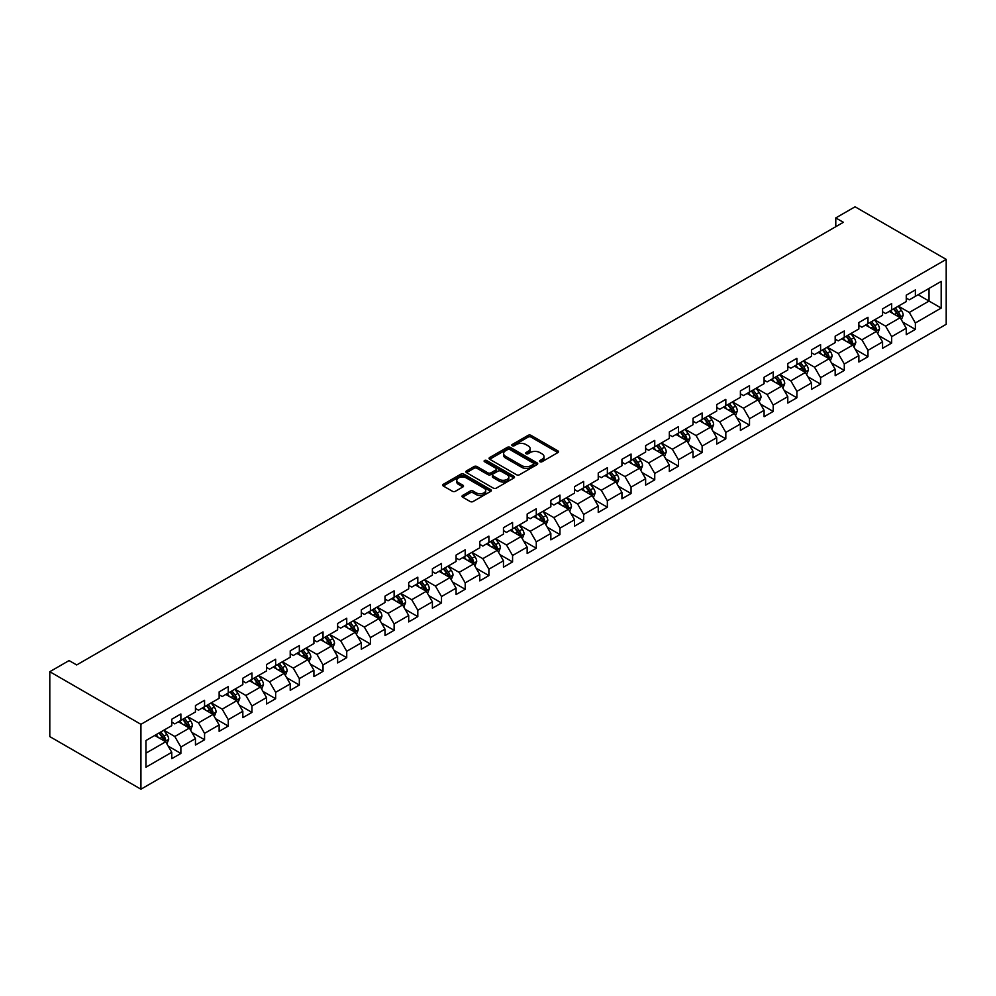 <?xml version="1.0" encoding="UTF-8"?>
<svg xmlns="http://www.w3.org/2000/svg" width="996" height="996" viewBox="0 0 996 996"><rect width="100%" height="100%" fill="white"/><g stroke="black" fill="none" stroke-linecap="round" stroke-linejoin="round"><path stroke-width="1.49" d="M539.957 461.721A1.482 0.847 0 0 0 542.048 461.721L557.885 452.582A2.104 1.22 0 0 0 558.507 451.711A2.104 1.22 0 0 0 557.885 450.852L531.055 435.364A2.104 1.22 0 0 0 528.067 435.364L512.23 444.502A1.482 0.847 0 0 0 511.795 445.112A1.482 0.847 0 0 0 512.23 445.71A1.482 0.847 0 0 0 514.322 445.71L516.364 444.527A6.748 3.897 0 0 1 525.913 444.527L528.141 445.822A6.748 3.897 0 0 1 530.121 448.574A6.748 3.897 0 0 1 528.141 451.325L526.1 452.508A1.482 0.847 0 0 0 525.664 453.118A1.482 0.847 0 0 0 526.1 453.715A1.482 0.847 0 0 0 528.179 453.715L530.233 452.533A6.748 3.897 0 0 1 539.77 452.533L542.011 453.827A6.748 3.897 0 0 1 543.99 456.579A6.748 3.897 0 0 1 542.011 459.33L539.957 460.513A1.482 0.847 0 0 0 539.533 461.123A1.482 0.847 0 0 0 539.957 461.721L539.957 460.513M462.63 495.435A2.104 1.22 0 0 0 462.007 496.307A2.104 1.22 0 0 0 462.63 497.166L470.149 501.511A2.104 1.22 0 0 0 473.137 501.511L490.729 491.352A2.104 1.22 0 0 0 491.339 490.493A2.104 1.22 0 0 0 490.729 489.634L463.887 474.133A2.104 1.22 0 0 0 460.911 474.133L443.32 484.293A2.104 1.22 0 0 0 442.697 485.152A2.104 1.22 0 0 0 443.32 486.011L452.408 491.265A2.104 1.22 0 0 0 455.396 491.265L462.928 486.92A2.104 1.22 0 0 0 463.538 486.06A2.104 1.22 0 0 0 462.928 485.201L458.409 482.599A5.64 3.262 0 0 1 456.766 480.296A5.64 3.262 0 0 1 460.239 477.283A5.64 3.262 0 0 1 466.389 477.993L484.056 488.189A5.64 3.262 0 0 1 485.712 490.493A5.64 3.262 0 0 1 482.226 493.506A5.64 3.262 0 0 1 476.076 492.796L473.137 491.09A2.104 1.22 0 0 0 470.149 491.09L462.63 495.435L462.63 497.166L470.149 492.846L470.149 491.09M946.2 259.396L855.066 206.794L835.781 217.925L843.375 222.307L76.68 664.955L69.085 660.572L49.8 671.702L140.934 724.316L946.2 259.396L946.2 324.298L140.934 789.206L140.934 724.316M516.513 474.743A2.104 1.22 0 0 0 519.501 474.743L537.093 464.584A2.104 1.22 0 0 0 537.716 463.725A2.104 1.22 0 0 0 537.093 462.866L510.263 447.366A2.104 1.22 0 0 0 507.275 447.366L489.683 457.525A2.104 1.22 0 0 0 489.061 458.384A2.104 1.22 0 0 0 489.683 459.243L516.513 474.743M485.127 462.044A1.482 0.847 0 0 1 486.633 462.244L486.633 460.501L513.911 476.25A2.104 1.22 0 0 1 514.521 477.109A2.104 1.22 0 0 1 513.911 477.968L496.319 488.127A2.104 1.22 0 0 1 493.331 488.127L466.502 472.627L466.502 470.909A2.104 1.22 0 0 0 465.879 471.768A2.104 1.22 0 0 0 466.502 472.627M466.502 470.909L474.034 466.564A2.104 1.22 0 0 1 477.009 466.564L487.891 472.851A2.104 1.22 0 0 0 490.879 472.851L495.871 469.963A2.104 1.22 0 0 0 496.494 469.104A2.104 1.22 0 0 0 495.871 468.245L484.542 461.696A1.482 0.847 0 0 1 484.106 461.098A1.482 0.847 0 0 1 485.015 460.314A1.482 0.847 0 0 1 486.633 460.501M168.187 746.116L180.874 753.437L180.874 747.037L195.453 738.609L195.453 745.02L204.566 739.754L204.566 733.355L219.145 724.939L219.145 731.338L228.258 726.072L228.258 719.672L242.837 711.256L242.837 717.655L251.951 712.401L251.951 705.99L266.53 697.573L266.53 703.973L275.643 698.719L275.643 692.32L290.222 683.903L290.222 690.303L299.335 685.036L299.335 678.637L313.927 670.221L313.927 676.62L323.028 671.354L323.028 664.955L337.619 656.538L337.619 662.938L346.733 657.684L346.733 651.272L361.311 642.856L361.311 649.255L370.425 644.001L370.425 637.602L385.004 629.186L385.004 635.585L394.117 630.319L394.117 623.919L408.696 615.503L408.696 621.902L417.81 616.636L417.81 610.237L432.389 601.821L432.389 608.22L441.502 602.966L441.502 596.567L456.081 588.138L456.081 594.55L465.194 589.283L465.194 582.884L479.773 574.468L479.773 580.867L488.887 575.601L488.887 569.202L503.466 560.785L503.466 567.185L512.579 561.918L512.579 555.519L527.158 547.103L527.158 553.502L536.271 548.248L536.271 541.849L550.85 533.42L550.85 539.832L559.964 534.566L559.964 528.166L574.543 519.75L574.543 526.149L583.656 520.883L583.656 514.484L598.247 506.068L598.247 512.467L607.348 507.213L607.348 500.801L621.94 492.385L621.94 498.784L631.053 493.53L631.053 487.131L645.632 478.715L645.632 485.114L654.745 479.848L654.745 473.449L669.324 465.032L669.324 471.432L678.438 466.165L678.438 459.766L693.017 451.35L693.017 457.749L702.13 452.495L702.13 446.084L716.709 437.667L716.709 444.067L725.823 438.813L725.823 432.413L740.402 423.997L740.402 430.397L749.515 425.13L749.515 418.731L764.094 410.315L764.094 416.714L773.207 411.448L773.207 405.048L787.786 396.632L787.786 403.031L796.9 397.778L796.9 391.378L811.479 382.95L811.479 389.361L820.592 384.095L820.592 377.696L835.171 369.279L835.171 375.679L844.284 370.412L844.284 364.013L858.863 355.597L858.863 361.996L867.977 356.73L867.977 350.331L882.568 341.914L882.568 348.314L891.669 343.06L891.669 336.66L906.26 328.232L906.26 334.644L915.374 329.377L915.374 322.978L941.183 308.063L941.183 281.407L929.031 288.429L929.031 301.053L941.183 308.063M180.874 753.437L171.76 758.691L171.76 752.291L145.939 767.206L145.939 740.538L171.76 725.636L171.76 719.237L180.874 713.97L180.874 720.369L195.453 711.953L195.453 705.554L204.566 700.3L204.566 706.699L219.145 698.283L219.145 691.871L228.258 686.618L228.258 693.017L242.837 684.601L242.837 678.201L251.951 672.935L251.951 679.334L266.53 670.918L266.53 664.519L275.643 659.252L275.643 665.664L290.222 657.236L290.222 650.836L299.335 645.582L299.335 651.982L313.927 643.565L313.927 637.154L323.028 631.9L323.028 638.299L337.619 629.883L337.619 623.484L346.733 618.217L346.733 624.617L361.311 616.2L361.311 609.801L370.425 604.535L370.425 610.946L385.004 602.518L385.004 596.118L394.117 590.865L394.117 597.264L408.696 588.848L408.696 582.448L417.81 577.182L417.81 583.581L432.389 575.165L432.389 568.766L441.502 563.499L441.502 569.899L456.081 561.483L456.081 555.083L465.194 549.817L465.194 556.229L479.773 547.812L479.773 541.401L488.887 536.147L488.887 542.546L503.466 534.13L503.466 527.731L512.579 522.464L512.579 528.864L527.158 520.447L527.158 514.048L536.271 508.782L536.271 515.181L550.85 506.765L550.85 500.365L559.964 495.112L559.964 501.511L574.543 493.095L574.543 486.683L583.656 481.429L583.656 487.828L598.247 479.412L598.247 473.013L607.348 467.747L607.348 474.146L621.94 465.73L621.94 459.33L631.053 454.064L631.053 460.476L645.632 452.047L645.632 445.648L654.745 440.394L654.745 446.793L669.324 438.377L669.324 431.965L678.438 426.711L678.438 433.111L693.017 424.694L693.017 418.295L702.13 413.029L702.13 419.428L716.709 411.012L716.709 404.613L725.823 399.346L725.823 405.758L740.402 397.329L740.402 390.93L749.515 385.676L749.515 392.075L764.094 383.659L764.094 377.26L773.207 371.994L773.207 378.393L787.786 369.977L787.786 363.577L796.9 358.311L796.9 364.71L811.479 356.294L811.479 349.895L820.592 344.628L820.592 351.04L835.171 342.612L835.171 336.212L844.284 330.958L844.284 337.358L858.863 328.941L858.863 322.542L867.977 317.276L867.977 323.675L882.568 315.259L882.568 308.86L891.669 303.593L891.669 309.993L906.26 301.576L906.26 295.177L915.374 289.923L915.374 296.322L941.183 281.407M178.446 721.776L189.377 728.088L174.798 736.505L163.867 730.193M171.76 722.125L174.798 723.88L180.874 720.369M174.798 736.505L180.874 747.037M189.377 728.088L195.453 738.609M202.138 708.094L213.069 714.418L198.49 722.835L187.559 716.522M195.453 708.455L198.49 710.198L204.566 706.699M198.49 722.835L204.566 733.355M213.069 714.418L219.145 724.939M225.831 694.424L236.762 700.736L222.183 709.152L211.252 702.84M219.145 694.772L222.183 696.528L228.258 693.017M222.183 709.152L228.258 719.672M236.762 700.736L242.837 711.256M249.523 680.741L260.454 687.053L245.875 695.469L234.944 689.157M242.837 681.09L245.875 682.845L251.951 679.334M245.875 695.469L251.951 705.99M260.454 687.053L266.53 697.573M273.215 667.059L284.146 673.371L269.567 681.799L258.636 675.475M266.53 667.407L269.567 669.163L275.643 665.664M269.567 681.799L275.643 692.32M284.146 673.371L290.222 683.903M296.908 653.388L307.851 659.701L293.26 668.117L282.329 661.805M290.222 653.737L293.26 655.493L299.335 651.982M293.26 668.117L299.335 678.637M307.851 659.701L313.927 670.221M320.6 639.706L331.544 646.018L316.952 654.434L306.021 648.122M313.927 640.055L316.952 641.81L323.028 638.299M316.952 654.434L323.028 664.955M331.544 646.018L337.619 656.538M344.292 626.023L355.236 632.336L340.657 640.752L329.713 634.44M337.619 626.372L340.657 628.127L346.733 624.617M340.657 640.752L346.733 651.272M355.236 632.336L361.311 642.856M367.985 612.341L378.928 618.653L364.349 627.082L353.406 620.757M361.311 612.689L364.349 614.445L370.425 610.946M364.349 627.082L370.425 637.602M378.928 618.653L385.004 629.186M391.689 598.671L402.621 604.983L388.042 613.399L377.098 607.087M385.004 599.019L388.042 600.775L394.117 597.264M388.042 613.399L394.117 623.919M402.621 604.983L408.696 615.503M415.382 584.988L426.313 591.3L411.734 599.716L400.79 593.404M408.696 585.337L411.734 587.092L417.81 583.581M411.734 599.716L417.81 610.237M426.313 591.3L432.389 601.821M439.074 571.306L450.005 577.618L435.426 586.034L424.495 579.722M432.389 571.654L435.426 573.41L441.502 569.899M435.426 586.034L441.502 596.567M450.005 577.618L456.081 588.138M462.767 557.623L473.698 563.935L459.119 572.364L448.188 566.039M456.081 557.984L459.119 559.727L465.194 556.229M459.119 572.364L465.194 582.884M473.698 563.935L479.773 574.468M486.459 543.953L497.39 550.265L482.811 558.681L471.88 552.369M479.773 544.302L482.811 546.057L488.887 542.546M482.811 558.681L488.887 569.202M497.39 550.265L503.466 560.785M510.151 530.27L521.082 536.583L506.503 544.999L495.572 538.687M503.466 530.619L506.503 532.374L512.579 528.864M506.503 544.999L512.579 555.519M521.082 536.583L527.158 547.103M533.844 516.588L544.775 522.9L530.196 531.316L519.265 525.004M527.158 516.936L530.196 518.692L536.271 515.181M530.196 531.316L536.271 541.849M544.775 522.9L550.85 533.42M557.536 502.905L568.467 509.23L553.888 517.646L542.957 511.334M550.85 503.266L553.888 505.009L559.964 501.511M553.888 517.646L559.964 528.166M568.467 509.23L574.543 519.75M581.228 489.235L592.172 495.547L577.58 503.964L566.649 497.651M574.543 489.584L577.58 491.339L583.656 487.828M577.58 503.964L583.656 514.484M592.172 495.547L598.247 506.068M604.921 475.553L615.864 481.865L601.273 490.281L590.342 483.969M598.247 475.901L601.273 477.657L607.348 474.146M601.273 490.281L607.348 500.801M615.864 481.865L621.94 492.385M628.613 461.87L639.557 468.182L624.978 476.598L614.034 470.286M621.94 462.219L624.978 463.974L631.053 460.476M624.978 476.598L631.053 487.131M639.557 468.182L645.632 478.715M652.305 448.188L663.249 454.512L648.67 462.928L637.726 456.616M645.632 448.549L648.67 450.304L654.745 446.793M648.67 462.928L654.745 473.449M663.249 454.512L669.324 465.032M676.01 434.517L686.941 440.83L672.362 449.246L661.419 442.934M669.324 434.866L672.362 436.622L678.438 433.111M672.362 449.246L678.438 459.766M686.941 440.83L693.017 451.35M699.702 420.835L710.634 427.147L696.055 435.563L685.111 429.251M693.017 421.184L696.055 422.939L702.13 419.428M696.055 435.563L702.13 446.084M710.634 427.147L716.709 437.667M723.395 407.152L734.326 413.465L719.747 421.893L708.816 415.569M716.709 407.501L719.747 409.256L725.823 405.758M719.747 421.893L725.823 432.413M734.326 413.465L740.402 423.997M747.087 393.482L758.018 399.794L743.439 408.211L732.508 401.898M740.402 393.831L743.439 395.586L749.515 392.075M743.439 408.211L749.515 418.731M758.018 399.794L764.094 410.315M770.78 379.8L781.711 386.112L767.132 394.528L756.201 388.216M764.094 380.148L767.132 381.904L773.207 378.393M767.132 394.528L773.207 405.048M781.711 386.112L787.786 396.632M794.472 366.117L805.403 372.429L790.824 380.846L779.893 374.533M787.786 366.466L790.824 368.221L796.9 364.71M790.824 380.846L796.9 391.378M805.403 372.429L811.479 382.95M818.164 352.435L829.095 358.747L814.516 367.175L803.585 360.851M811.479 352.783L814.516 354.539L820.592 351.04M814.516 367.175L820.592 377.696M829.095 358.747L835.171 369.279M841.857 338.765L852.788 345.077L838.209 353.493L827.278 347.181M835.171 339.113L838.209 340.869L844.284 337.358M838.209 353.493L844.284 364.013M852.788 345.077L858.863 355.597M865.549 325.082L876.492 331.394L861.901 339.81L850.97 333.498M858.863 325.431L861.901 327.186L867.977 323.675M861.901 339.81L867.977 350.331M876.492 331.394L882.568 341.914M889.241 311.399L900.185 317.712L885.593 326.128L874.662 319.816M882.568 311.748L885.593 313.503L891.669 309.993M885.593 326.128L891.669 336.66M900.185 317.712L906.26 328.232M918.1 294.741L929.031 301.053L909.298 312.458L898.355 306.146M906.26 298.078L909.298 299.821L915.374 296.322M909.298 312.458L915.374 322.978M49.8 671.702L49.8 736.604L140.934 789.206M835.781 217.925L835.781 226.69M145.939 753.175L165.685 741.771L154.754 735.459M165.685 741.771L171.76 752.291M902.687 322.057L915.374 329.377M878.995 335.739L891.669 343.06M855.303 349.409L867.977 356.73M831.61 363.092L844.284 370.412M807.918 376.774L820.592 384.095M784.226 390.457L796.9 397.778M760.521 404.127L773.207 411.448M736.828 417.81L749.515 425.13M713.136 431.492L725.823 438.813M689.444 445.175L702.13 452.495M665.751 458.845L678.438 466.165M642.059 472.527L654.745 479.848M618.367 486.21L631.053 493.53M594.674 499.88L607.348 507.213M570.982 513.562L583.656 520.883M547.29 527.245L559.964 534.566M523.597 540.928L536.271 548.248M499.905 554.598L512.579 561.918M476.2 568.28L488.887 575.601M452.508 581.963L465.194 589.283M428.815 595.645L441.502 602.966M405.123 609.315L417.81 616.636M381.431 622.998L394.117 630.319M357.738 636.681L370.425 644.001M334.046 650.363L346.733 657.684M310.354 664.033L323.028 671.354M286.661 677.716L299.335 685.036M262.969 691.398L275.643 698.719M239.277 705.068L251.951 712.401M215.572 718.751L228.258 726.072M191.879 732.433L204.566 739.754M540.554 461.932L542.011 461.086A6.748 3.897 0 0 0 543.99 458.334L543.99 456.579M530.121 448.574L530.121 450.329A6.748 3.897 0 0 1 528.141 453.08L526.685 453.927M557.86 452.595L531.055 437.12A2.104 1.22 0 0 0 528.067 437.12L512.828 445.922M537.093 462.866L537.093 464.584L510.263 449.121A2.104 1.22 0 0 0 507.275 449.121L489.708 459.268M533.37 464.323A1.482 0.847 0 0 0 533.794 463.725A1.482 0.847 0 0 0 533.37 463.115L509.815 449.52A1.482 0.847 0 0 0 507.723 449.52L505.557 450.765A6.748 3.897 0 0 0 503.59 453.529A6.748 3.897 0 0 0 505.557 456.28L521.667 465.58A6.748 3.897 0 0 0 531.204 465.58L533.37 464.323L533.37 466.078A1.482 0.847 0 0 0 533.794 465.481L533.794 463.725M503.59 453.529L503.59 455.284A6.748 3.897 0 0 0 505.557 458.036L505.557 456.28M533.37 466.078L531.204 467.323A6.748 3.897 0 0 1 521.667 467.323L505.557 458.036M466.526 472.652L474.034 468.319L474.034 466.564M496.494 469.104L496.494 470.859A2.104 1.22 0 0 1 495.871 471.718L490.879 474.606A2.104 1.22 0 0 1 487.891 474.606L477.009 468.319A2.104 1.22 0 0 0 474.034 468.319M486.633 462.244L513.886 477.98M499.183 479.362A5.64 3.262 0 0 0 505.333 480.072A5.64 3.262 0 0 0 508.819 477.059A5.64 3.262 0 0 0 507.163 474.768L500.938 471.17A2.104 1.22 0 0 0 497.963 471.17L492.958 474.046A2.104 1.22 0 0 0 492.348 474.918A2.104 1.22 0 0 0 492.958 475.777L499.183 479.362L499.183 481.118A5.64 3.262 0 0 0 505.333 481.827A5.64 3.262 0 0 0 508.819 478.815L508.819 477.059M492.348 474.918L492.348 476.661A2.104 1.22 0 0 0 492.958 477.532L492.958 475.777M499.183 481.118L492.958 477.532M485.712 490.493L485.712 492.248A5.64 3.262 0 0 1 482.226 495.249A5.64 3.262 0 0 1 476.076 494.551L473.137 492.846A2.104 1.22 0 0 0 470.149 492.846M456.766 480.296L456.766 482.052A5.64 3.262 0 0 0 458.409 484.342L458.409 482.599M462.891 486.932L458.409 484.342M490.729 489.634L490.729 491.352L463.887 475.889A2.104 1.22 0 0 0 460.911 475.889L443.345 486.036M901.38 319.791L903.185 315.246A5.69 3.287 -120 0 0 901.368 310.391L898.23 306.208M892.777 313.441L890.636 310.59M893.524 308.934L896.661 313.118A5.69 3.287 60 0 1 898.292 316.541L900.11 315.483A5.69 3.287 -120 0 0 898.479 312.059L895.354 307.876M893.922 308.698L897.396 313.342A2.901 1.668 60 0 1 897.931 314.226L900.11 315.483M877.688 333.473L879.493 328.917A5.69 3.287 -120 0 0 877.675 324.074L874.538 319.89M869.072 327.111L866.943 324.273M869.832 322.604L872.969 326.788A5.69 3.287 60 0 1 874.6 330.211L876.418 329.166A5.69 3.287 -120 0 0 874.787 325.742L871.662 321.559M870.23 322.38L873.704 327.024A2.901 1.668 60 0 1 874.239 327.896L876.418 329.166M853.995 347.156L855.801 342.599A5.69 3.287 -120 0 0 853.983 337.756L850.845 333.573M845.38 340.794L843.251 337.955M846.139 336.287L849.277 340.47A5.69 3.287 60 0 1 850.908 343.894L852.725 342.848A5.69 3.287 -120 0 0 851.094 339.424L847.957 335.229M846.538 336.063L850.011 340.694A2.901 1.668 60 0 1 850.547 341.578L852.725 342.848M830.303 360.826L832.108 356.282A5.69 3.287 -120 0 0 830.291 351.426L827.153 347.243M821.688 354.476L819.559 351.638M822.447 349.97L825.584 354.153A5.69 3.287 60 0 1 827.215 357.576L829.033 356.518A5.69 3.287 -120 0 0 827.402 353.094L824.265 348.911M822.845 349.733L826.319 354.377A2.901 1.668 60 0 1 826.854 355.261L829.033 356.518M806.611 374.508L808.416 369.964A5.69 3.287 -120 0 0 806.598 365.109L803.461 360.925M797.995 368.159L795.866 365.308M798.755 363.64L801.892 367.835A5.69 3.287 60 0 1 803.523 371.259L805.341 370.201A5.69 3.287 -120 0 0 803.71 366.777L800.572 362.594M799.153 363.416L802.627 368.059A2.901 1.668 60 0 1 803.15 368.943L805.341 370.201M782.918 388.191L784.724 383.634A5.69 3.287 -120 0 0 782.906 378.791L779.768 374.608M774.303 381.829L772.174 378.99M775.062 377.322L778.2 381.505A5.69 3.287 60 0 1 779.818 384.929L781.648 383.883A5.69 3.287 -120 0 0 780.017 380.46L776.88 376.276M775.461 377.098L778.934 381.742A2.901 1.668 60 0 1 779.457 382.613L781.648 383.883M759.226 401.874L761.031 397.317A5.69 3.287 -120 0 0 759.213 392.474L756.076 388.291M750.611 395.512L748.482 392.673M751.37 391.005L754.507 395.188A5.69 3.287 60 0 1 756.126 398.612L757.956 397.566A5.69 3.287 -120 0 0 756.325 394.142L753.188 389.946M751.768 390.781L755.242 395.412A2.901 1.668 60 0 1 755.765 396.296L757.956 397.566M735.521 415.544L737.339 410.999A5.69 3.287 -120 0 0 735.521 406.144L732.384 401.961M726.918 409.194L724.789 406.343M727.678 404.687L730.803 408.87A5.69 3.287 60 0 1 732.433 412.294L734.264 411.236A5.69 3.287 -120 0 0 732.633 407.812L729.495 403.629M728.076 404.451L731.55 409.095A2.901 1.668 60 0 1 732.072 409.979L734.264 411.236M711.829 429.226L713.634 424.67A5.69 3.287 -120 0 0 711.829 419.826L708.691 415.643M703.226 422.877L701.097 420.026M703.985 418.357L707.11 422.553A5.69 3.287 60 0 1 708.741 425.964L710.571 424.919A5.69 3.287 -120 0 0 708.94 421.495L705.803 417.312M704.371 418.133L707.857 422.777A2.901 1.668 60 0 1 708.38 423.661L710.571 424.919M688.136 442.909L689.942 438.352A5.69 3.287 -120 0 0 688.124 433.509L684.999 429.326M679.533 436.547L677.405 433.708M680.293 432.04L683.418 436.223A5.69 3.287 60 0 1 685.049 439.647L686.879 438.601A5.69 3.287 -120 0 0 685.248 435.177L682.111 430.994M680.679 431.816L684.165 436.46A2.901 1.668 60 0 1 684.688 437.331L686.879 438.601M664.444 456.591L666.249 452.035A5.69 3.287 -120 0 0 664.432 447.192L661.307 443.008M655.841 450.229L653.712 447.391M656.588 445.722L659.726 449.906A5.69 3.287 60 0 1 661.356 453.329L663.174 452.271A5.69 3.287 -120 0 0 661.556 448.847L658.418 444.664M656.987 445.486L660.473 450.13A2.901 1.668 60 0 1 660.995 451.014L663.174 452.271M640.752 470.261L642.557 465.717A5.69 3.287 -120 0 0 640.739 460.862L637.614 456.678M632.149 463.912L630.02 461.061M632.896 459.405L636.033 463.588A5.69 3.287 60 0 1 637.664 467.012L639.482 465.954A5.69 3.287 -120 0 0 637.863 462.53L634.726 458.347M633.294 459.168L636.78 463.812A2.901 1.668 60 0 1 637.303 464.696L639.482 465.954M617.059 483.944L618.865 479.387A5.69 3.287 -120 0 0 617.047 474.544L613.91 470.361M608.456 477.582L606.315 474.743M609.203 473.075L612.341 477.258A5.69 3.287 60 0 1 613.972 480.682L615.789 479.636A5.69 3.287 -120 0 0 614.159 476.213L611.034 472.029M609.602 472.851L613.075 477.495A2.901 1.668 60 0 1 613.611 478.379L615.789 479.636M593.367 497.627L595.172 493.07A5.69 3.287 -120 0 0 593.355 488.227L590.217 484.044M584.752 491.265L582.623 488.426M585.511 486.758L588.648 490.941A5.69 3.287 60 0 1 590.279 494.365L592.097 493.319A5.69 3.287 -120 0 0 590.466 489.895L587.341 485.712M585.909 486.534L589.383 491.177A2.901 1.668 60 0 1 589.918 492.049L592.097 493.319M569.675 511.297L571.48 506.752A5.69 3.287 -120 0 0 569.662 501.909L566.525 497.714M561.059 504.947L558.93 502.109M561.819 500.44L564.956 504.623A5.69 3.287 60 0 1 566.587 508.047L568.405 506.989A5.69 3.287 -120 0 0 566.774 503.565L563.636 499.382M562.217 500.204L565.691 504.848A2.901 1.668 60 0 1 566.226 505.731L568.405 506.989M545.982 524.979L547.788 520.435A5.69 3.287 -120 0 0 545.97 515.579L542.832 511.396M537.367 518.63L535.238 515.779M538.126 514.123L541.264 518.306A5.69 3.287 60 0 1 542.895 521.73L544.712 520.671A5.69 3.287 -120 0 0 543.081 517.248L539.944 513.065M538.525 513.886L541.998 518.53A2.901 1.668 60 0 1 542.534 519.414L544.712 520.671M522.29 538.662L524.095 534.105A5.69 3.287 -120 0 0 522.278 529.262L519.14 525.079M513.675 532.3L511.546 529.461M514.434 527.793L517.571 531.976A5.69 3.287 60 0 1 519.202 535.4L521.02 534.354A5.69 3.287 -120 0 0 519.389 530.93L516.252 526.747M514.832 527.569L518.306 532.213A2.901 1.668 60 0 1 518.829 533.097L521.02 534.354M498.598 552.344L500.403 547.788A5.69 3.287 -120 0 0 498.585 542.945L495.448 538.761M489.982 545.982L487.853 543.144M490.742 541.475L493.879 545.659A5.69 3.287 60 0 1 495.498 549.082L497.328 548.037A5.69 3.287 -120 0 0 495.697 544.613L492.559 540.417M491.14 541.251L494.614 545.895A2.901 1.668 60 0 1 495.137 546.767L497.328 548.037M474.893 566.014L476.711 561.47A5.69 3.287 -120 0 0 474.893 556.627L471.755 552.431M466.29 559.665L464.161 556.826M467.049 555.158L470.187 559.341A5.69 3.287 60 0 1 471.805 562.765L473.635 561.707A5.69 3.287 -120 0 0 472.004 558.283L468.867 554.1M467.448 554.921L470.921 559.565A2.901 1.668 60 0 1 471.444 560.449L473.635 561.707M451.2 579.697L453.018 575.153A5.69 3.287 -120 0 0 451.2 570.297L448.063 566.114M442.598 573.347L440.469 570.496M443.357 568.828L446.482 573.024A5.69 3.287 60 0 1 448.113 576.447L449.943 575.389A5.69 3.287 -120 0 0 448.312 571.965L445.175 567.782M443.755 568.604L447.229 573.248A2.901 1.668 60 0 1 447.752 574.132L449.943 575.389M427.508 593.379L429.313 588.823A5.69 3.287 -120 0 0 427.508 583.98L424.371 579.797M418.905 587.018L416.776 584.179M419.665 582.511L422.79 586.694A5.69 3.287 60 0 1 424.421 590.118L426.251 589.072A5.69 3.287 -120 0 0 424.62 585.648L421.482 581.465M420.051 582.287L423.537 586.93A2.901 1.668 60 0 1 424.059 587.802L426.251 589.072M403.816 607.062L405.621 602.505A5.69 3.287 -120 0 0 403.803 597.662L400.678 593.479M395.213 600.7L393.084 597.861M395.96 596.193L399.097 600.376A5.69 3.287 60 0 1 400.728 603.8L402.558 602.754A5.69 3.287 -120 0 0 400.927 599.331L397.79 595.135M396.358 595.969L399.844 600.6A2.901 1.668 60 0 1 400.367 601.484L402.558 602.754M380.123 620.732L381.929 616.188A5.69 3.287 -120 0 0 380.111 611.332L376.986 607.149M371.52 614.383L369.392 611.544M372.267 609.876L375.405 614.059A5.69 3.287 60 0 1 377.036 617.483L378.854 616.424A5.69 3.287 -120 0 0 377.235 613.001L374.098 608.817M372.666 609.639L376.152 614.283A2.901 1.668 60 0 1 376.675 615.167L378.854 616.424M356.431 634.415L358.236 629.87A5.69 3.287 -120 0 0 356.419 625.015L353.294 620.832M347.828 628.065L345.699 625.214M348.575 623.546L351.713 627.741A5.69 3.287 60 0 1 353.343 631.165L355.161 630.107A5.69 3.287 -120 0 0 353.543 626.683L350.405 622.5M348.974 623.322L352.46 627.966A2.901 1.668 60 0 1 352.982 628.85L355.161 630.107M332.739 648.097L334.544 643.541A5.69 3.287 -120 0 0 332.726 638.697L329.589 634.514M324.123 641.735L321.994 638.897M324.883 637.228L328.02 641.412A5.69 3.287 60 0 1 329.651 644.835L331.469 643.79A5.69 3.287 -120 0 0 329.838 640.366L326.713 636.183M325.281 637.004L328.755 641.648A2.901 1.668 60 0 1 329.29 642.52L331.469 643.79M309.046 661.78L310.852 657.223A5.69 3.287 -120 0 0 309.034 652.38L305.897 648.197M300.431 655.418L298.302 652.579M301.19 650.911L304.328 655.094A5.69 3.287 60 0 1 305.959 658.518L307.776 657.46A5.69 3.287 -120 0 0 306.146 654.036L303.021 649.853M301.589 650.687L305.062 655.318A2.901 1.668 60 0 1 305.598 656.202L307.776 657.46M285.354 675.45L287.159 670.906A5.69 3.287 -120 0 0 285.342 666.05L282.204 661.867M276.739 669.1L274.61 666.249M277.498 664.593L280.635 668.777A5.69 3.287 60 0 1 282.266 672.2L284.084 671.142A5.69 3.287 -120 0 0 282.453 667.718L279.316 663.535M277.896 664.357L281.37 669.001A2.901 1.668 60 0 1 281.905 669.885L284.084 671.142M261.662 689.132L263.467 684.576A5.69 3.287 -120 0 0 261.649 679.733L258.512 675.549M253.046 682.783L250.917 679.932M253.806 678.264L256.943 682.447A5.69 3.287 60 0 1 258.574 685.87L260.392 684.825A5.69 3.287 -120 0 0 258.761 681.401L255.623 677.218M254.204 678.039L257.678 682.683A2.901 1.668 60 0 1 258.213 683.567L260.392 684.825M237.969 702.815L239.775 698.258A5.69 3.287 -120 0 0 237.957 693.415L234.819 689.232M229.354 696.453L227.225 693.614M230.113 691.946L233.251 696.129A5.69 3.287 60 0 1 234.882 699.553L236.699 698.507A5.69 3.287 -120 0 0 235.068 695.083L231.931 690.9M230.512 691.722L233.985 696.366A2.901 1.668 60 0 1 234.508 697.237L236.699 698.507M214.277 716.485L216.082 711.941A5.69 3.287 -120 0 0 214.264 707.098L211.127 702.915M205.662 710.136L203.533 707.297M206.421 705.629L209.558 709.812A5.69 3.287 60 0 1 211.177 713.236L213.007 712.177A5.69 3.287 -120 0 0 211.376 708.754L208.239 704.57M206.819 705.392L210.293 710.036A2.901 1.668 60 0 1 210.816 710.92L213.007 712.177M190.572 730.168L192.39 725.623A5.69 3.287 -120 0 0 190.572 720.768L187.435 716.585M181.969 723.818L179.84 720.967M182.729 719.311L185.866 723.494A5.69 3.287 60 0 1 187.485 726.918L189.315 725.86A5.69 3.287 -120 0 0 187.684 722.436L184.546 718.253M183.127 719.075L186.601 723.718A2.901 1.668 60 0 1 187.124 724.602L189.315 725.86M166.88 743.85L168.698 739.293A5.69 3.287 -120 0 0 166.88 734.45L163.742 730.267M158.277 737.488L156.148 734.65M159.036 732.981L162.161 737.165A5.69 3.287 60 0 1 163.792 740.588L165.622 739.542A5.69 3.287 -120 0 0 163.991 736.119L160.854 731.936M159.435 732.757L162.908 737.401A2.901 1.668 60 0 1 163.431 738.285L165.622 739.542M542.011 461.086L542.011 459.33M526.1 453.715L526.1 452.508M528.141 453.08L528.141 451.325M512.23 445.71L512.23 444.502M528.067 437.12L528.067 435.364M531.055 437.12L531.055 435.364M557.885 452.582L557.885 450.852M489.683 459.243L489.683 457.525M507.275 449.121L507.275 447.366M510.263 449.121L510.263 447.366M521.667 467.323L521.667 465.58M531.204 467.323L531.204 465.58M477.009 468.319L477.009 466.564M487.891 474.606L487.891 472.851M490.879 474.606L490.879 472.851M495.871 471.718L495.871 469.963M513.911 477.968L513.911 476.25M473.137 492.846L473.137 491.09M476.076 494.551L476.076 492.796M462.928 486.92L462.928 485.201M443.32 486.011L443.32 484.293M460.911 475.889L460.911 474.133M463.887 475.889L463.887 474.133M899.612 317.388L903.148 315.346M898.479 312.059L901.368 310.391M894.433 314.4L896.661 313.118M875.92 331.07L879.456 329.029M874.787 325.742L877.675 324.074M870.741 328.082L872.969 326.788M852.227 344.753L855.763 342.711M851.094 339.424L853.983 337.756M847.048 341.753L849.277 340.47M828.535 358.423L832.071 356.394M827.402 353.094L830.291 351.426M823.356 355.435L825.584 354.153M804.843 372.106L808.379 370.064M803.71 366.777L806.598 365.109M799.663 369.118L801.892 367.835M781.15 385.788L784.686 383.746M780.017 380.46L782.906 378.791M775.971 382.8L778.2 381.505M757.458 399.471L760.994 397.429M756.325 394.142L759.213 392.474M752.279 396.47L754.507 395.188M733.766 413.141L737.301 411.111M732.633 407.812L735.521 406.144M728.586 410.153L730.803 408.87M710.073 426.823L713.597 424.782M708.94 421.495L711.829 419.826M704.894 423.835L707.11 422.553M686.381 440.506L689.904 438.464M685.248 435.177L688.124 433.509M681.189 437.505L683.418 436.223M662.689 454.188L666.212 452.147M661.556 448.847L664.432 447.192M657.497 451.188L659.726 449.906M638.996 467.859L642.52 465.829M637.863 462.53L640.739 460.862M633.805 464.871L636.033 463.588M615.291 481.541L618.827 479.499M614.159 476.213L617.047 474.544M610.112 478.553L612.341 477.258M591.599 495.224L595.135 493.182M590.466 489.895L593.355 488.227M586.42 492.223L588.648 490.941M567.907 508.894L571.443 506.864M566.774 503.565L569.662 501.909M562.728 505.906L564.956 504.623M544.214 522.576L547.75 520.535M543.081 517.248L545.97 515.579M539.035 519.588L541.264 518.306M520.522 536.259L524.058 534.217M519.389 530.93L522.278 529.262M515.343 533.271L517.571 531.976M496.83 549.941L500.365 547.9M495.697 544.613L498.585 542.945M491.651 546.941L493.879 545.659M473.137 563.611L476.673 561.582M472.004 558.283L474.893 556.627M467.958 560.624L470.187 559.341M449.445 577.294L452.981 575.252M448.312 571.965L451.2 570.297M444.266 574.306L446.482 573.024M425.753 590.977L429.276 588.935M424.62 585.648L427.508 583.98M420.573 587.989L422.79 586.694M402.06 604.659L405.584 602.617M400.927 599.331L403.803 597.662M396.869 601.659L399.097 600.376M378.368 618.329L381.891 616.3M377.235 613.001L380.111 611.332M373.176 615.341L375.405 614.059M354.676 632.012L358.199 629.97M353.543 626.683L356.419 625.015M349.484 629.024L351.713 627.741M330.971 645.694L334.507 643.653M329.838 640.366L332.726 638.697M325.792 642.706L328.02 641.412M307.278 659.377L310.814 657.335M306.146 654.036L309.034 652.38M302.099 656.376L304.328 655.094M283.586 673.047L287.122 671.018M282.453 667.718L285.342 666.05M278.407 670.059L280.635 668.777M259.894 686.73L263.43 684.688M258.761 681.401L261.649 679.733M254.715 683.742L256.943 682.447M236.201 700.412L239.737 698.37M235.068 695.083L237.957 693.415M231.022 697.412L233.251 696.129M212.509 714.095L216.045 712.053M211.376 708.754L214.264 707.098M207.33 711.094L209.558 709.812M188.817 727.765L192.353 725.723M187.684 722.436L190.572 720.768M183.638 724.777L185.866 723.494M165.124 741.447L168.66 739.406M163.991 736.119L166.88 734.45M159.945 738.459L162.161 737.165"/></g></svg>
